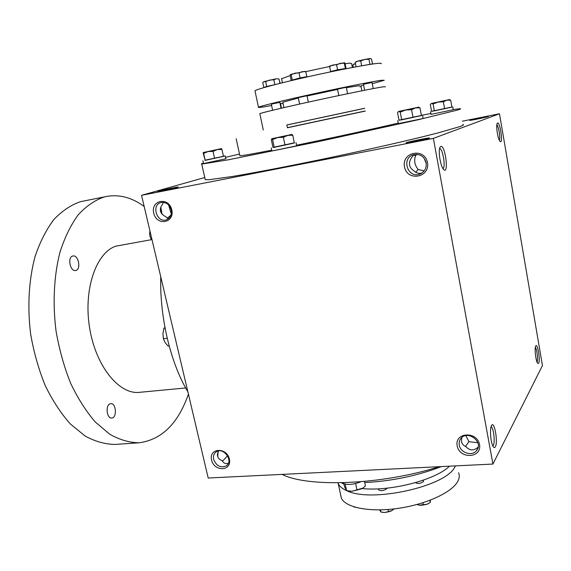<?xml version="1.0" encoding="UTF-8"?>
<svg xmlns="http://www.w3.org/2000/svg" width="571" height="571" viewBox="0 0 571 571"><rect width="100%" height="100%" fill="white"/><g stroke="black" fill="none" stroke-linecap="round" stroke-linejoin="round"><path stroke-width="0.86" d="M218.407 450.976L217.537 456.051C218.101 458.22 219.628 459.734 222.119 460.59C223.561 463.202 225.638 464.102 228.343 463.288M222.483 461.225L227.372 456.008L226.587 454.352M217.772 456.814L217.936 451.975M227.786 456.136L227.372 456.008M492.802 445.908L493.344 445.287C495.321 442.09 493.465 427.108 491.046 426.723M213.654 459.37C213.026 456.179 213.818 453.717 216.031 451.982C223.133 446.401 233.91 460.74 226.394 465.793C220.72 468.227 216.473 466.086 213.654 459.37M465.515 446.451L468.912 441.683L465.9 435.623M477.82 442.725L468.912 441.683M478.17 447.093C473.752 450.99 469.69 450.84 465.986 446.643C463.488 445.658 461.975 443.952 461.461 441.519L461.746 437.586M171 215.06L167.26 218.25M163.406 202.341L162.528 204.225C158.881 209.414 159.83 213.511 165.39 216.516L168.652 218.6M159.066 191.035C163.677 189.693 178.202 186.674 178.245 187.038C179.444 187.267 158.659 191.856 157.703 191.578L159.066 191.035M416.859 154.32L415.581 155.697C413.818 160.537 414.674 165.133 418.15 169.473L415.724 172.278M418.15 169.473L424.167 170.922M414.246 154.527L411.812 157.239C407.965 163.035 408.836 167.681 414.425 171.193C416.43 173.213 418.957 173.805 422.005 172.963M406.459 142.671C409.393 141.544 429.178 137.532 429.449 138.011C431.005 138.296 407.494 143.271 406.117 142.95L406.459 142.671M469.876 120.245L488.391 116.47C489.468 116.627 470.49 120.595 469.712 120.381L469.876 120.245M459.277 445.109C458.827 442.482 459.427 440.198 461.068 438.257C467.977 429.67 483.965 442.404 476.528 450.633C472.074 456.607 460.354 452.81 459.277 445.109M457.164 445.865C454.423 432.318 477.063 430.841 479.533 444.573C482.11 458.256 459.548 459.391 457.164 445.865M211.584 460.055C208.622 447.999 226.601 446.829 229.364 459.027C232.219 471.189 214.275 472.089 211.584 460.055M427.465 162.585C424.724 147.389 401.47 151.886 404.489 166.832C407.13 181.792 430.306 177.709 427.465 162.585M426.152 162.699C424.082 156.09 419.771 153.463 413.211 154.82C400.806 158.624 408.215 179.166 420.092 173.984C424.724 171.75 426.744 167.988 426.152 162.699M423.953 157.967L426.252 163.377M171.785 209.828C168.759 196.481 150.494 200.014 153.727 213.169C156.675 226.337 174.904 223.118 171.785 209.828M171.186 209.828C169.309 204.24 165.876 201.82 160.894 202.562C151.101 204.953 156.961 223.247 166.389 219.835C170.365 218.151 171.964 214.817 171.186 209.828M413.768 154.862L415.581 155.697M462.917 124.442C464.159 124.678 463.167 125.384 459.962 126.562L438.849 132.7L421.391 137.097C394.725 143.585 358.395 151.715 322.13 159.28C286.021 166.761 253.31 172.992 231.769 176.567L209.457 179.658L205.246 179.687L205.096 179.03M433.375 138.389L499.482 113.757L542.45 365.568L492.923 464.059L433.375 138.389L141.544 195.311L204.761 177.538M462.346 121.188L499.482 113.757M492.923 464.059L208.194 478.013L141.544 195.311M538.674 363.235C540.523 360.208 537.461 342.343 535.719 346.047C534.292 348.132 535.834 361.557 537.711 363.349L538.674 363.235M497.534 123.001C500.21 121.702 503.372 144.991 500.032 141.365C497.969 139.631 495.749 125.891 497.148 123.464L497.534 123.001M495.371 446.829C498.255 441.925 494.243 419.871 491.481 425.581C489.426 428.75 490.824 444.067 493.444 446.993L494.479 447.643L495.371 446.829M440.762 146.454C445.323 144.499 449.127 175.525 443.567 169.409C440.562 166.568 438.021 151.236 439.948 147.446L440.762 146.454M217.423 455.401L217.465 453.66M160.544 207.837L161.622 213.675M364.698 482.581C391.785 481.153 417.33 475.821 441.34 466.586M282.06 474.394C307.962 487.563 380.928 485.122 439.32 466.685M239.813 155.498L239.87 155.755C241.904 155.797 252.532 153.949 271.739 150.194M296.535 145.212C331.116 138.139 374.326 128.739 398.251 123.093M203.447 163.078C201.47 163.713 200.906 164.048 201.749 164.091L228.107 159.844L318.539 141.601L418.186 119.746L457.05 110.174C460.305 109.211 461.332 108.718 460.126 108.704L453.345 109.518M430.927 113.501L421.369 115.328M239.499 154.049L225.566 157.332M287.377 127.661L365.204 110.981M287.406 127.768L365.226 111.095M286.82 124.963L364.676 108.262M345.098 63.724L349.673 63.167L351.586 63.452L352.371 67.499M281.589 78.727L290.154 75.55M305.756 71.639L329.617 66.486M439.613 148.567C442.753 148.253 445.944 167.674 442.896 168.488M496.82 124.856C498.64 126.07 500.617 138.382 499.29 140.188M537.025 362.078L537.047 362.035C538.26 360.158 536.933 348.867 535.334 347.418M160.786 207.095L162.085 214.239M168.652 205.046L171.264 214.054M187.873 391.827C170.658 363.277 159.609 317.348 160.744 276.771M185.668 387.966L139.424 392.334C119.218 394.797 95.785 366.404 89.618 327.918C83.245 289.476 96.171 252.546 115.899 246.137L151.979 239.584M188.416 394.133C178.195 423.432 161.807 439.649 139.26 442.775C129.596 442.703 119.782 439.87 109.81 434.274L95.343 422.048C86.1 411.363 77.849 398.394 70.59 383.155C64.109 366.875 59.263 349.509 56.051 331.059C52.532 303.165 53.967 275.636 59.976 252.168C64.737 237.415 70.818 224.96 78.213 214.817C86.171 206.188 94.765 200.264 104.001 197.038L106.541 196.445C119.46 194.197 132.008 197.545 144.178 206.474M72.531 256.086L72.967 255.972C78.605 254.68 81.353 269.919 75.6 270.511C70.29 271.782 67.25 257.5 72.531 256.086M109.596 404.054L110.774 403.647C116.184 402.826 117.219 417.908 111.752 418.036C107.098 418.821 105.178 406.345 109.596 404.054M151.486 239.67C149.766 236.944 149.252 234.046 149.945 230.962M139.26 442.775L115.363 444.424C105.457 444.374 95.407 441.597 85.222 436.101L70.454 424.067C61.047 413.547 52.668 400.771 45.309 385.76C38.764 369.708 33.889 352.592 30.691 334.392C27.23 306.877 28.828 279.69 35.088 256.479C40.027 241.876 46.315 229.535 53.931 219.464C62.125 210.877 70.954 204.96 80.432 201.699L106.541 196.445M167.224 338.246L163.363 338.717L165.062 342.529L168.152 346.154L169.187 346.033M163.363 338.717L162.928 333.571L163.913 328.275L164.955 327.469M163.913 328.275L165.076 328.125M203.633 153.356L203.276 152.528L203.262 153.342L205.196 160.358L203.633 153.356L208.137 151.543L221.469 148.61L203.262 152.528L208.137 151.543L213.033 151.386L217.315 149.573L221.941 149.424L221.484 148.61M203.554 163.563L225.88 158.759L225.267 155.962L223.439 156.24M204.803 160.244L225.26 155.94M205.196 160.358L223.475 156.418L221.941 149.424M214.596 158.424L213.033 151.386M272.581 139.588L271.767 138.746L271.346 139.731L272.967 147.425L274.223 147.375L272.581 139.588L277.763 137.54L291.867 134.421L271.739 138.746L277.763 137.54L283.366 137.326L287.891 135.356L292.766 135.241L291.909 134.428M271.91 150.994L295.742 146.033L296.642 145.712L295.999 142.607M272.967 147.397L294.336 142.829M274.223 147.375L294.372 143.021L292.766 135.241M285 145.155L283.366 137.326M400.25 112.102L398.708 111.431L397.53 112.566L398.972 120.217L401.706 119.839L400.25 112.102L405.724 110.003L418.614 107.162L398.465 111.466L405.724 110.003L411.57 109.725L415.624 107.869L419.992 107.855L418.643 107.17M398.351 123.621L422.74 118.568L423.125 118.397L422.554 115.306M398.965 120.181L421.391 115.435M401.706 119.839L421.412 115.585L419.992 107.855M413.019 117.505L411.57 109.725M433.096 103.986L431.555 103.422L430.32 104.486L431.569 111.338L434.36 110.91L433.096 103.986L438.071 102.088L449.384 99.604L431.255 103.472L438.071 102.088L443.36 101.824L446.886 100.189L450.69 100.196L449.406 99.611M431.084 114.357L453.103 109.782L452.874 106.891M431.562 111.302L451.904 107.005M434.36 110.91L451.925 107.12L450.69 100.196M444.609 108.783L443.36 101.824M343.949 483.844L344.577 486.856L346.568 490.639L351.964 491.246L348.346 490.996M362.664 488.184L351.964 491.246L361.407 488.912L363.62 487.506L365.404 485.985L364.462 481.439M360.908 481.753C352.485 484.95 346.247 485.286 342.179 482.759M345.205 484.179L346.568 490.639M355.662 483.573L357.053 490.218M292.709 80.09L291.146 80.375L290.132 75.429L290.518 74.43M305.242 71.325L305.806 71.696L302.309 71.611L299.068 72.888L294.986 73.152L291.189 74.765L290.546 74.416L305.242 71.325M291.146 80.375L300.089 77.892L306.82 76.678L305.806 71.696M306.82 76.678L305.77 77.249M300.089 77.892L299.068 72.888M292.209 79.754L291.189 74.765M331.28 71.71L330.595 71.532L337.582 69.776L346.033 68.484L345.062 63.524L344.584 62.703L344.363 63.238L340.352 63.31L336.59 64.751L332.957 64.966L329.61 66.536L329.802 65.993M345.348 68.242L344.363 63.238M337.582 69.776L336.59 64.751M330.595 71.532L329.61 66.536M353.349 67.321L352.892 64.958L355.433 63.495M353.813 64.073L355.469 63.659M356.076 66.807L355.241 62.489L355.719 62.032M356.076 61.704L357.846 61.076L355.241 62.489M363.363 65.501L372.47 63.916L371.543 59.07L370.479 58.527M372.47 63.916L371.478 64.188M368.937 59.248L370.122 58.499L364.705 59.448L360.729 60.969L357.846 61.076L364.705 59.448L368.937 59.248L369.872 64.13M361.657 65.801L360.729 60.969M281.482 108.176L280.44 103.165L279.997 103.208M265.793 86.978L273.059 85.122M263.631 81.71L276.314 78.748L279.019 79.012L276.314 78.748L273.859 79.804L269.626 80.061L265.679 81.632L263.559 81.774L262.774 82.645L263.788 87.449L266.693 86.471L265.679 81.632M279.926 83.366L279.019 79.012M274.865 84.651L273.859 79.804M266.693 86.471L274.758 84.679M279.362 80.632L280.225 83.295M329.852 65.965L344.577 62.703M255.059 91.182L254.973 90.789C256.557 89.233 279.74 83.045 309.718 76.364C339.666 69.669 369.665 64.009 378.238 63.338C380.736 63.138 381.692 63.274 381.114 63.752M286.828 125.02L364.691 108.319M259.862 113.836L259.826 113.665C261.547 112.765 284.765 107.262 314.65 100.746C344.499 94.229 374.291 88.177 382.713 86.878L385.468 86.728M346.033 68.484L344.698 68.82M265.429 87.185L263.788 87.449M292.673 79.919L305.285 77.356M332.029 71.404L344.306 68.599L344.727 68.984M281.053 108.276L279.819 102.345L271.325 104.158L272.61 110.274M308.333 102.13L307.034 95.75L298.283 97.641M346.404 87.67L359.559 85.643M282.823 102.238L298.362 98.005M307.084 95.999L337.582 89.426M347.589 93.723L346.326 87.27L337.532 89.176M373.213 88.576L372.042 82.452L363.456 84.315M363.613 85.136L360.922 85.821M271.61 105.514C262.039 107.262 257.657 107.84 258.463 107.248C260.148 106.163 283.359 100.475 313.265 93.908C343.142 87.342 372.991 81.396 381.457 80.275L384.247 80.283L372.285 83.709M361.043 86.442L359.773 86.742M283.052 103.33L280.575 103.815M364.641 65.287L370.515 64.33M379.551 509.889L380.928 512.037L380.479 509.867M388.052 509.489L388.523 511.809L391.563 510.824L394.126 508.897M422.918 502.751L423.368 505.028L426.965 504.3L430.32 502.416L430.356 500.146M429.913 500.317L430.32 502.416M355.526 507.333L354.912 507.234M353.442 506.698L354.976 507.176M391.97 510.588L384.84 512.501L382.477 512.344M388.523 511.809L384.84 512.501L380.928 512.037M428.693 503.479L426.965 504.3L419.064 505.142M416.859 504.528L420.02 505.278L423.368 505.028M458.599 472.767C459.734 475.472 459.419 478.405 457.671 481.581C451.69 492.673 425.252 504.721 397.059 508.525C368.852 512.408 345.091 507.376 341.294 497.919L340.587 494.607M449.498 466.186C435.473 479.997 390.3 491.66 362.057 488.555M344.027 484.244L341.444 482.773M378.573 489.64L378.623 489.889C380.993 491.174 383.662 490.817 386.631 488.819L386.803 488.184M415.345 482.631C417.815 483.958 420.52 483.608 423.461 481.603L423.397 480.14M455.422 465.9L454.887 466.9C446.208 486.485 371.022 503.072 346.797 490.696M346.411 490.532C342.179 488.626 339.459 486.321 338.253 483.601L337.961 482.83M227.165 465.101L226.394 465.793M420.092 173.984L421.312 173.398M236.187 138.774L239.87 155.755M286.82 124.956L287.406 127.783M281.532 78.477L282.417 82.745M477.877 448.228L476.528 450.633M201.749 164.091L205.246 179.687M202.926 160.772L203.561 163.599M271.254 147.896L271.917 151.037M397.773 120.545L398.358 123.664M430.577 111.602L431.091 114.393M348.952 491.11L348.446 491.017M356.154 61.632L355.348 62.375M259.826 113.665L263.288 129.995M292.659 79.876L292.737 80.254M298.283 97.62L299.604 104.065M282.795 102.095L283.937 107.612M254.973 90.789L258.463 107.248M360.922 85.807L361.886 90.796M363.456 84.301L364.605 90.254M337.525 89.162L338.796 95.564M355.333 507.305L354.777 507.212M341.294 497.919L338.253 483.601M378.623 489.889L378.402 488.826"/></g></svg>
